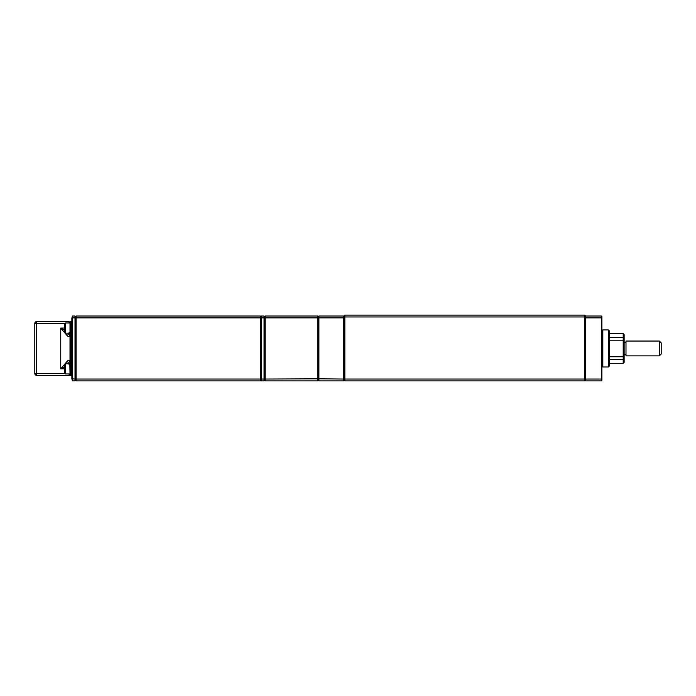 <?xml version="1.0" encoding="UTF-8"?>
<svg xmlns="http://www.w3.org/2000/svg" width="696" height="696" viewBox="0 0 696 696"><rect width="100%" height="100%" fill="white"/><g stroke="black" fill="none" stroke-linecap="round" stroke-linejoin="round"><path stroke-width="1.04" d="M265.159 380.895L264.602 378.815L265.159 379.042L265.159 380.895L317.794 380.895L317.794 317.881L265.159 317.881L265.159 379.042L318.35 378.815L318.35 318.115L318.35 380.338L318.35 378.815L343.737 379.042L343.737 317.881L318.907 317.881L318.907 380.895L343.737 380.895L344.294 380.338L344.294 315.662L344.851 315.105L584.657 315.105L585.214 315.662L585.214 380.338L585.214 318.115L585.771 317.881L585.771 379.042L601.344 379.042L601.344 317.881L585.771 317.881L585.771 316.027L601.344 316.027L601.892 316.584L601.892 380.338L601.344 380.895L585.771 380.895L585.771 379.042L584.657 379.042L584.657 316.958L344.851 316.958L344.851 379.042L584.657 379.042L584.657 380.895L344.851 380.895L344.851 379.042L344.294 378.815L344.851 380.895M344.851 315.105L344.851 316.958L344.294 317.185M585.214 317.185L584.657 316.958L584.657 315.105M584.657 380.895L585.214 380.338L585.771 380.895M601.892 318.115L601.344 317.881L601.344 316.027M601.344 380.895L601.344 379.042L601.892 378.815M585.771 316.027L585.214 316.584M343.737 380.895L343.737 379.042L344.294 378.815L344.294 318.115L343.737 317.881L343.737 316.027L318.907 316.027L318.907 317.881L318.35 318.115L318.35 316.584L318.35 318.115L317.794 317.881L317.794 316.027L265.159 316.027L265.159 317.881L264.602 318.115L265.159 316.027M343.737 316.027L344.294 316.584M318.907 316.027L318.35 316.584L317.794 316.027M317.794 380.895L318.35 380.338L318.907 380.895M264.045 380.895L264.045 379.042L264.602 378.815L264.602 318.115L264.602 380.338L264.045 380.895L261.452 380.895L261.452 379.042L264.045 379.042L264.045 317.881L261.452 317.881L261.452 379.042L260.896 378.815L260.896 316.584L260.896 380.338L260.896 378.815L260.339 379.042L260.339 317.881L76.125 317.881L76.125 379.042L260.339 379.042L260.339 380.895L76.125 380.895L76.125 379.042L75.568 378.815L75.568 316.584L75.568 318.115L76.125 317.881L76.125 316.027L260.339 316.027L260.896 316.584L261.452 316.027L264.045 316.027L264.602 318.115L264.045 317.881L264.045 316.027M261.452 316.027L261.452 317.881L260.896 318.115L260.339 317.881L260.339 316.027M260.339 380.895L260.896 380.338L261.452 380.895M72.419 380.895L71.862 378.815L75.011 379.042L75.011 317.881L72.419 317.881L72.419 380.895L75.011 380.895L75.568 378.815L76.125 380.895M76.125 316.027L75.568 316.584L75.011 316.027L72.419 316.027L72.419 317.881L71.862 318.115L72.419 316.027M75.011 316.027L75.011 317.881L75.568 318.115L75.568 378.815L75.011 379.042L75.011 380.895M71.862 378.815L71.862 318.115M608.382 329.93L609.313 330.861L609.313 366.07L608.382 366.992L608.382 329.93L602.823 329.93L602.823 366.992L601.892 366.07M659.347 341.049L661.2 342.902L661.2 354.02L659.347 355.874L659.347 341.049L625.991 341.049L625.991 355.874L659.347 355.874M623.207 333.636L624.138 334.567L624.138 362.364L623.207 363.286L623.207 333.636L609.313 333.636M70.009 332.993L70.009 322.518A0.931 0.931 0 0 1 70.94 321.587L71.862 321.587M71.862 375.335L36.653 375.335A1.853 1.853 0 0 1 34.8 373.482L34.8 323.449A1.853 1.853 0 0 1 36.653 321.587L69.087 321.587L70.009 322.518A0.931 0.931 0 0 1 70.94 321.587L70.94 370.698L71.862 370.698M70.009 370.698L70.94 370.698L70.94 375.335A0.931 0.931 0 0 1 70.009 374.413L70.009 373.761L69.087 375.335L70.94 375.335A0.931 0.931 0 0 1 70.009 374.413L70.009 322.518A0.931 0.931 0 0 1 70.94 321.587A0.931 0.931 0 0 0 70.009 322.518M64.641 366.775L60.743 368.845L67.364 361.067C68.504 360.015 69.287 360.032 69.722 361.128L70.009 362.825L69.087 364.478M69.722 335.803A3.706 3.228 27.3 0 1 69.931 334.271L69.722 335.803C69.287 336.899 68.504 336.916 67.364 335.863L60.743 328.077L64.641 330.156M36.653 375.335A1.853 1.853 0 0 1 34.8 373.482A1.853 1.853 0 0 0 36.653 375.335L36.653 373.482L65.102 373.482M70.009 333.897A0.931 0.922 180 0 1 69.931 334.271L69.269 333.34A3.706 2.332 127.4 0 0 67.364 335.863M69.731 333.175A0.931 0.644 180 0 1 69.269 333.34L69.087 332.444M67.364 361.067A3.706 2.332 52.6 0 0 69.269 363.582A0.931 0.644 0 0 1 69.731 363.756M69.722 361.128A3.706 3.228 152.7 0 0 69.931 362.651A0.931 0.922 0 0 1 70.009 363.034M64.641 373.021L64.641 364.678L65.563 363.756L65.563 373.943L64.641 373.021M70.009 363.938L65.563 363.756M70.009 373.761L69.826 363.756M69.826 373.943L65.563 373.943M64.641 332.244L64.641 323.91L65.563 322.979L65.563 333.175L64.641 332.244M69.826 322.979L65.563 322.979M69.826 333.175L65.563 333.175M624.138 358.823L623.207 359.51L609.313 359.51M609.313 337.412L623.207 337.412L624.138 338.099M609.313 356.752L624.138 356.752M624.138 340.179L609.313 340.179M64.641 328.077L60.743 328.077L60.743 368.845L64.641 368.845M65.102 323.449L36.653 323.449L36.653 373.482L34.8 373.482M71.862 326.224L70.009 326.224M69.087 375.335L69.087 373.943M34.8 323.449L36.653 323.449L36.653 321.587A1.853 1.853 0 0 0 34.8 323.449M69.087 322.979L69.087 321.587M70.009 374.413A0.931 0.931 0 0 0 70.94 375.335M625.991 354.49L624.138 354.49M608.382 366.992L602.823 366.992M623.207 363.286L609.313 363.286M625.991 342.441L624.138 342.441M601.892 330.861L602.823 329.93"/></g></svg>
